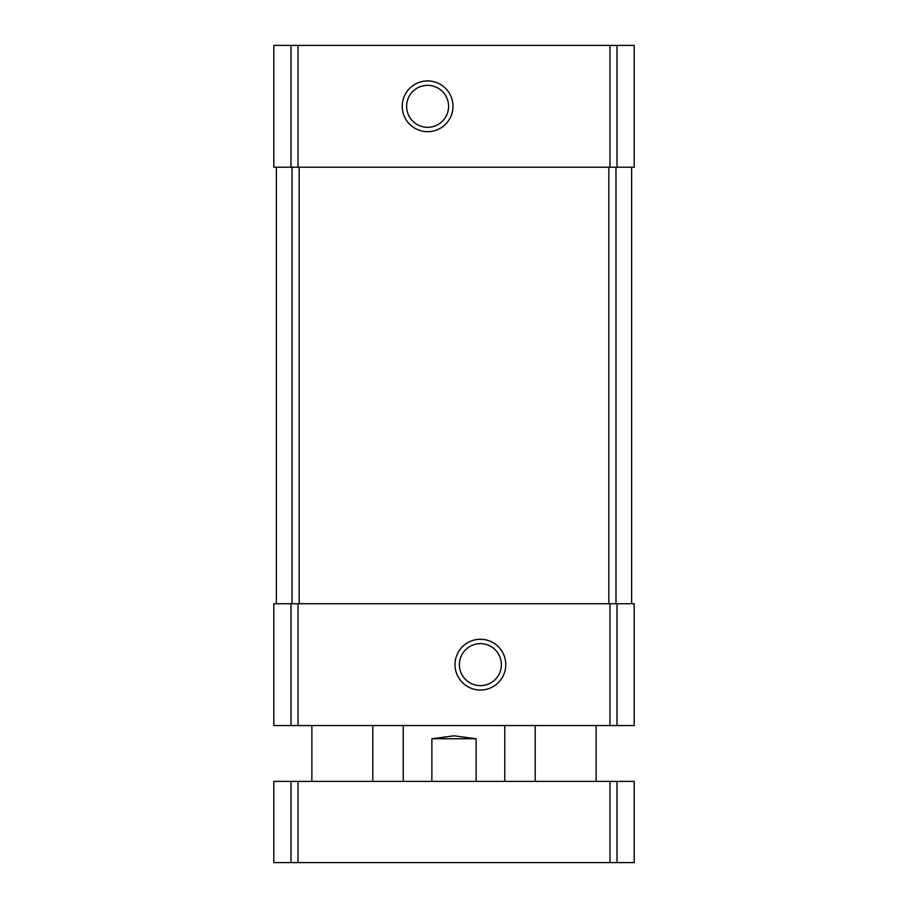 <?xml version="1.0" encoding="UTF-8"?>
<svg xmlns="http://www.w3.org/2000/svg" width="908" height="908" viewBox="0 0 908 908"><rect width="100%" height="100%" fill="white"/><g stroke="black" fill="none" stroke-linecap="round" stroke-linejoin="round"><path stroke-width="1.36" d="M634.193 167.22L634.193 45.4L634.193 167.22L634.193 45.4L634.193 167.22L273.807 167.22L273.807 45.4L290.991 45.4L290.991 167.22M634.193 45.4L290.991 45.4M427.611 80.925A25.379 25.379 0 0 0 405.626 118.993A25.379 25.379 0 0 0 449.585 118.993A25.379 25.379 0 0 0 427.611 80.925M634.193 725.549L634.193 603.741L634.193 725.549L634.193 603.741L634.193 725.549L273.807 725.549L273.807 603.741L290.991 603.741L290.991 725.549M634.193 603.741L609.96 603.741L609.96 725.549M480.389 639.266A25.379 25.379 0 0 0 458.415 677.334A25.379 25.379 0 0 0 502.374 677.334A25.379 25.379 0 0 0 480.389 639.266M290.991 603.741L609.96 603.741M276.35 167.22L276.35 603.741M631.65 167.22L631.65 603.741M480.389 643.659A20.986 20.986 0 0 0 462.217 675.132A20.986 20.986 0 0 0 498.571 675.132A20.986 20.986 0 0 0 480.389 643.659M427.611 85.329A20.986 20.986 0 0 0 409.429 116.803A20.986 20.986 0 0 0 445.783 116.803A20.986 20.986 0 0 0 427.611 85.329M476.121 781.391L476.121 738.749L454 735.82L431.879 738.749L431.879 781.391M476.121 738.749L431.879 738.749M617.009 862.6L273.807 862.6L273.807 781.391L273.807 862.6L273.807 781.391L634.193 781.391L634.193 862.6L617.009 862.6L617.009 781.391M617.009 45.4L617.009 167.22M609.96 45.4L609.96 167.22M298.04 45.4L298.04 167.22M617.009 603.741L617.009 725.549M298.04 603.741L298.04 725.549M292.024 167.22L292.024 603.741M299.163 167.22L299.163 603.741M608.837 167.22L608.837 603.741M615.976 167.22L615.976 603.741M290.991 862.6L290.991 781.391M298.04 862.6L298.04 781.391M609.96 862.6L609.96 781.391M504.757 781.391L504.757 725.549M403.243 781.391L403.243 725.549M596.125 781.391L596.125 725.549M535.209 781.391L535.209 725.549M372.791 781.391L372.791 725.549M311.875 781.391L311.875 725.549"/></g></svg>

